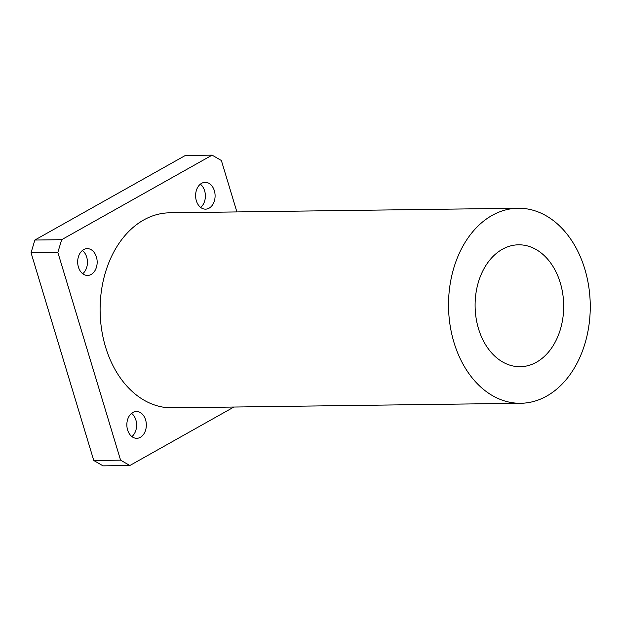 <?xml version="1.0" encoding="UTF-8"?>
<svg xmlns="http://www.w3.org/2000/svg" width="621" height="621" viewBox="0 0 621 621"><rect width="100%" height="100%" fill="white"/><g stroke="black" fill="none" stroke-linecap="round" stroke-linejoin="round"><path stroke-width="0.93" d="M131.582 413.345A13.406 9.742 -90.8 0 1 135.867 419.975A13.406 9.742 -90.8 0 1 131.885 436.586M145.586 419.85A13.406 9.742 -90.8 0 1 136.767 438.31A13.406 9.742 -90.8 0 1 126.847 425.028A13.406 9.742 -90.8 0 1 136.41 411.49A13.406 9.742 -90.8 0 1 145.586 419.85M82.407 250.473A13.406 9.742 -90.8 0 1 86.692 257.102A13.406 9.742 -90.8 0 1 82.709 273.721M96.41 256.978A13.406 9.742 -90.8 0 1 87.592 275.445A13.406 9.742 -90.8 0 1 77.672 262.163A13.406 9.742 -90.8 0 1 87.243 248.625A13.406 9.742 -90.8 0 1 96.41 256.978M200.342 184.189A13.406 9.742 -90.8 0 1 204.635 190.818A13.406 9.742 -90.8 0 1 200.645 207.43M214.346 190.694A13.406 9.742 -90.8 0 1 205.528 209.153A13.406 9.742 -90.8 0 1 195.607 195.871A13.406 9.742 -90.8 0 1 205.178 182.341A13.406 9.742 -90.8 0 1 214.346 190.694M93.771 460.503L103.039 465.859L129.843 465.509L120.575 460.153L93.771 460.503L31.05 252.755L57.854 252.398L61.665 239.69L212.103 155.141L221.371 160.497L236.896 211.924M61.665 239.69L34.861 240.04L31.05 252.755M34.861 240.04L185.299 155.491L212.103 155.141M120.575 460.153L57.854 252.398M560.266 282.78A60.951 44.285 -90.8 0 1 520.181 366.708A60.951 44.285 -90.8 0 1 475.104 306.339A60.951 44.285 -90.8 0 1 518.589 244.806A60.951 44.285 -90.8 0 1 560.266 282.78M584.788 268.994A97.528 70.856 -90.8 0 1 520.662 403.277A97.528 70.856 -90.8 0 1 448.533 306.689A97.528 70.856 -90.8 0 1 518.108 208.237A97.528 70.856 -90.8 0 1 584.788 268.994M520.662 403.277L172.25 407.842A97.528 70.856 -90.8 0 1 100.121 311.253A97.528 70.856 -90.8 0 1 169.696 212.809L518.108 208.237M233.884 407.034L129.843 465.509"/></g></svg>
